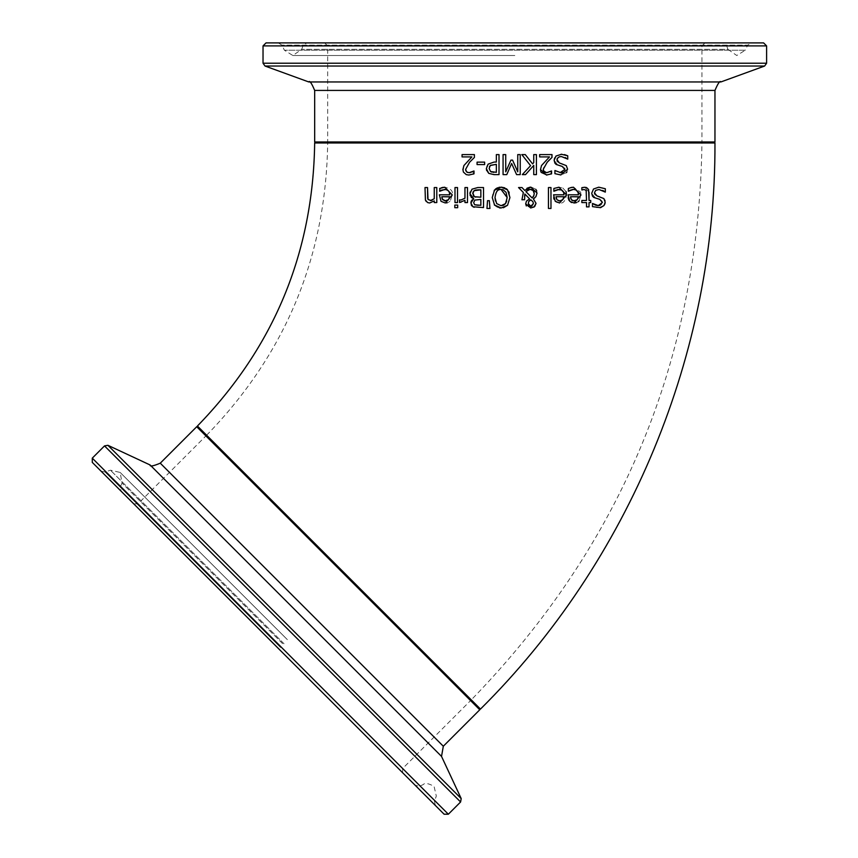 <?xml version="1.0" encoding="UTF-8"?>
<svg xmlns="http://www.w3.org/2000/svg" width="858" height="858" viewBox="0 0 858 858"><rect width="100%" height="100%" fill="white"/><g stroke="black" fill="none" stroke-linecap="round" stroke-linejoin="round"><path stroke-width="0.64" stroke-dasharray="4.29 3.22" d="M463.148 171.407L463.931 165.53L471.889 156.917L462.065 156.917L462.065 154.601L474.41 154.601M473.991 173.831L468.865 175.032L466.291 174.635M465.905 174.485L463.234 171.664M470.495 172.533L471.889 172.083M467.707 172.512L469.058 172.715M465.873 170.86L466.237 171.514M474.41 157.432L469.573 162.259L465.615 169.391M571.954 187.312L573.466 187.216L580.684 192.181L581.027 194.981L579.129 200.783M568.489 191.237L568.339 188.481L570.624 187.634M571.868 189.607L570.42 190.079M568.168 197.79L568.071 194.798L578.464 194.798L577.144 190.808L573.498 189.414M570.205 201.769L569.004 200.332M568.607 199.528L568.286 198.455M574.731 202.971L571.535 202.563M578.131 201.727L576.651 202.542M570.752 198.434L571.696 200.086M572.651 200.675L573.455 200.869M578.464 196.729L577.563 199.335M574.227 200.911L575.836 200.654M554.783 190.691L553.86 191.237L553.86 188.481L558.987 187.216L562.408 187.805M562.73 187.945L566.001 191.538M566.43 193.318L566.537 194.981C565.401 201.072 563.084 203.743 559.598 202.992L556.542 202.327M556.048 202.016L554.011 199.217M553.667 197.705L553.582 194.798L563.974 194.798L563.556 192.246M557.389 189.607L555.93 190.079M562.687 190.819L561.475 189.929M561.035 189.747L559.019 189.414M556.274 198.434L557.764 200.482M558.172 200.675L558.955 200.869M559.748 200.911L561.336 200.665M563.545 198.552L563.974 196.729M602.166 201.169L599.796 199.356L595.688 198.305L591.709 193.264L593.532 189.007L598.841 187.194M601.469 204.579L602.198 201.233M599.989 205.384L601.415 204.622M604.193 205.298L598.444 207.926L592.492 206.628L592.492 203.443L594.026 204.418M596.321 205.384L597.597 205.588M604.869 204.032L604.525 204.772M595.602 195.281L600.568 196.814L603.882 198.584L604.847 200.161M605.019 200.74L605.18 202.198M594.937 194.594L595.473 195.184M602.799 190.476L598.948 189.5L594.691 191.666M594.626 191.86L594.487 192.836M598.755 187.194L605.319 188.749M548.444 208.462L548.444 187.548L550.975 187.548L550.975 208.462L548.444 208.462M582.914 189.629L581.853 189.95L581.853 187.677L584.663 187.258L589.038 192.16M589.038 206.885L586.507 206.885L586.507 202.574L581.853 202.574L581.853 200.482L586.507 200.482L586.153 190.412L584.03 189.468M590.744 202.574L589.038 202.574M589.038 200.482L590.744 200.482M495.087 205.748L492.245 197.554L492.857 193.157L494.229 190.369M494.637 189.854L495.452 189.06M497.511 187.795L498.959 187.344M499.667 187.226L501.093 187.13M504.772 187.838L506.263 188.674M507.11 189.382L508.612 191.431M503.421 207.733L500.386 207.968M499.495 207.872L497.436 207.282M497.393 207.271L495.538 206.135M509.223 192.836L509.942 197.554L507.539 205.276M500.139 205.62L501.083 205.684M495.398 200.89L496.653 203.603M506.853 200.622L507.164 197.576M501.083 189.436L499.871 189.543M499.024 189.779L496.256 192.117L495.012 197.554M528.796 201.437L528.313 203.571M529.718 200.386L529.011 201.104M531.638 200.375L530.888 199.86M533.172 204.794L532.904 201.662M531.745 206.167L533.14 204.847M528.485 204.676L529.386 205.834M530.169 206.21L530.845 206.306M532.078 197.93L533.472 196.536M530.083 189.318L528.882 189.446M533.933 191.784L533.462 190.937M532.679 190.122L531.745 189.597M533.966 195.506L534.277 193.694M524.57 199.785L521.943 199.785L523.348 192.503L518.554 187.548L521.986 187.548M524.603 196.396L524.57 199.657M525.686 203.839L526.469 201.115L529.547 198.852L524.828 193.994M532.024 207.861L526.319 205.974M533.826 207.186L532.164 207.84M533.88 198.541L533.354 198.884L536.014 203.925M536.711 190.905L537.054 193.05L535.875 196.729L534.684 197.951M530.158 187.151L531.134 187.141M531.477 187.151L535.746 189.243M524.731 190.422L526.984 188.234M489.939 208.462L486.958 208.462L487.537 200.675L489.35 200.675M472.672 198.305L471.718 197.715M471.128 197.158L470.302 195.796M470.077 195.034L469.937 193.694M472.597 199.464L473.691 198.681M472.951 206.757L471.846 205.92M471.031 204.354L470.881 203.056M470.13 192.085L472.018 189.178L477.777 187.548L483.515 187.548L483.515 207.561L474.26 207.282M475.643 197.115L480.855 197.222L480.855 189.822M472.715 193.586L473.037 195.452M473.101 195.581L473.573 196.171M472.94 192.149L472.769 192.825M477.541 189.843L476.458 189.918M475.429 190.101L474.721 190.347M474.356 204.547L475.182 205.008M478.314 205.298L480.855 205.298L480.855 199.442M461.014 199.978L464.961 198.209L464.961 187.548L467.492 187.548L467.492 202.574L464.961 202.574L464.961 200.332L459.523 202.488L459.523 199.86L461.743 199.925M461.207 202.52L460.553 202.574M454.987 202.574L454.987 187.548L457.518 187.548L457.518 202.574L454.987 202.574M457.679 207.7L454.804 207.7L454.804 205.073L457.679 205.073M443.243 187.312L444.755 187.216C450.707 188.492 453.228 191.077 452.305 194.981L450.257 200.954M440.637 190.637L439.628 191.237L439.628 188.481L441.913 187.634M441.023 201.319L439.35 194.798L449.742 194.798L448.434 190.808L444.787 189.414M449.957 201.265L448.723 202.177M448.241 202.413L447.147 202.788M446.6 202.896L445.366 202.992M442.953 200.064L443.511 200.472M443.961 200.686L444.734 200.869M442.031 198.402L442.288 199.12M449.742 196.729L449.056 199.024M445.516 200.911L447.115 200.654M561.593 154.247L564.489 154.59M567.749 159.138L566.001 157.947M565.347 157.582L561.379 156.542L557.132 158.666M557.089 158.805L556.928 159.556M557.41 161.712L557.936 162.259M558.065 162.355L561.078 163.385M561.54 163.503L566.301 165.626L567.599 169.241L566.891 171.932M566.377 172.64L560.875 174.968L554.922 173.67L554.922 170.495L560.049 172.64M554.622 157.99L555.963 156.059L561.186 154.236M563.599 167.02L558.118 165.347L554.139 160.307M562.591 172.383L563.824 171.686M564.585 170.721L564.8 169.981M425.364 199.935L425 187.548L427.531 187.548M432.035 200.214L434.255 198.777L434.255 187.548L436.786 187.548L436.786 202.574L434.255 202.574L434.255 200.901L429.697 202.992L426.287 201.576M427.681 198.434L428.41 200M428.013 199.474L430.362 200.59M525.546 174.614L522.308 174.614L530.587 165.68L521.814 154.601L525.268 154.601M532.582 163.91L533.751 162.591L533.751 154.601L536.411 154.601L536.411 174.614L533.751 174.614L533.751 165.412M540.486 169.541L541.527 165.53L549.485 156.917L539.661 156.917L539.661 154.601L552.005 154.601M551.576 173.831L546.449 175.032M550.579 171.536L551.576 170.978M545.248 172.501L546.653 172.715M548.734 160.596L543.371 168.018M543.329 168.222L543.211 169.391M551.887 157.55L550.664 158.698M486.357 168.576L486.818 166.12M486.829 166.098L488.116 164.135L494.101 162.055L496.353 162.055L496.353 154.601L499.013 154.601L499.013 174.614L489.746 173.917M489.296 173.702L487.955 172.715M487.569 172.286L486.615 170.474M491.966 172.126L493.093 172.276M493.897 172.308L496.353 172.308L496.353 164.328M490.272 165.53L489.714 166.227M489.435 166.763L489.135 168.5M517.749 171.836L517.749 154.601L520.227 154.601L520.227 174.614L516.591 174.614L511.604 163.47L506.767 174.614L503.067 174.614L503.067 154.601L505.727 154.601L505.727 171.836L510.95 160.114L512.569 160.114M484.641 164.575L477.069 164.575L477.069 162.141L484.641 162.141M197.426 426.018L480.48 709.073M714.961 142.975L314.671 142.975M514.821 142.975L315.669 142.975L514.821 142.975M348.166 576.748L198.134 426.726L348.166 576.748M471.278 699.871L206.628 435.221L471.278 699.871C621.889 544.766 698.777 359.137 701.951 142.975L327.681 142.975L701.951 142.975M347.651 576.244L205.92 434.513L347.651 576.244M276.984 647.093L133.741 503.861L276.984 647.093M277.81 647.919L121.128 491.237L277.81 647.919M444.112 814.221L92.278 462.387M279.129 649.238L100.965 471.085L279.129 649.238M266.034 42.9L751.308 42.9L747.715 45.152L281.928 45.152L747.715 45.152L745.237 50.225L284.406 50.225L745.237 50.225L736.775 55.513L727.938 49.324L301.694 49.324L727.938 49.324L726.565 45.538L303.078 45.538L726.565 45.538L722.801 42.9L306.832 42.9L704.954 42.9L514.821 42.9L704.954 42.9L701.951 45.903L327.681 45.903L701.951 45.903L701.951 141.967L327.681 141.967L701.951 141.967L702.959 142.975M751.308 42.9L763.599 42.9M346.9 576.908L205.92 435.928L346.9 576.908M278.968 644.841L137.988 503.861L278.968 644.841M479.772 709.78L196.718 426.726M160.264 463.181L443.318 746.235M92.278 458.151L448.348 814.221M460.596 801.983L104.515 445.903M107.915 445.302L461.196 798.584M441.527 756.402L150.096 464.972M279.847 646.235L120.335 486.722L279.847 646.235M282.582 643.618L122.029 483.065L282.582 643.618M280.545 647.479L105.105 472.039L280.545 647.479M284.03 643.779L110.446 470.195L284.03 643.779M314.671 141.967L714.961 141.967M714.961 90.422L314.671 90.422M766.602 45.903L263.031 45.903M263.031 63.213L766.602 63.213M764.628 66.034L265.015 66.034M308.751 81.95L720.892 81.95M206.628 435.221C285.66 353.828 326.019 256.413 327.681 142.975M402.638 772.758L402.638 768.511L470.57 700.578L471.986 700.578M133.741 503.861L137.988 503.861L205.92 435.928L205.92 434.513M435.414 805.533L434.459 801.393L436.304 796.052L434.062 786.336C428.324 783.29 424.774 782.668 423.434 784.469L419.776 786.175L415.261 785.37M100.965 471.085L105.105 472.039L110.446 470.195L120.163 472.436L122.029 483.065L120.335 486.722L121.128 491.237M287.366 639.65L120.163 472.436L287.366 639.65M324.678 42.9L327.681 45.903L327.681 141.967L326.684 142.975M278.324 42.9L281.928 45.152L284.406 50.225L292.857 55.513L301.694 49.324L303.078 45.538L306.832 42.9M514.821 55.513L292.857 55.513L514.821 55.513"/><path stroke-width="1.29" d="M473.991 170.978L473.991 173.831L468.865 175.032L466.28 174.635L463.406 172.083L462.891 169.541L463.931 165.53L471.889 156.917L462.065 156.917L462.065 154.601L474.41 154.601L474.41 157.432L469.573 162.259L465.615 169.391L466.602 171.9L469.058 172.715L473.991 170.978L473.573 174.013M469.058 172.715L470.495 172.533M466.602 171.9L467.707 172.512M465.615 169.391L465.873 170.86M471.889 172.083L473.841 170.978M474.41 154.601L474.41 157.432M570.624 187.634L573.466 187.216L581.027 194.981L574.088 202.992L569.733 201.319L568.071 194.798L578.464 194.798L578.067 192.299L575.965 189.929L573.498 189.414L568.339 191.237L568.339 188.481L571.954 187.312M573.498 189.414L571.868 189.607M569.004 200.332L568.607 199.528M568.286 198.455L568.168 197.79M571.535 202.563L570.967 202.284M579.129 200.783L578.131 201.727M576.651 202.542L574.731 202.971M571.696 200.086L572.651 200.675M573.455 200.869L577.23 199.732L578.464 196.729L570.527 196.729L570.752 198.434M578.453 196.836L570.527 196.729L571.396 199.753L574.227 200.911M575.836 200.654L577.23 199.732M570.42 190.079L568.489 191.237M566.001 191.538L566.43 193.318M559.019 189.414L553.86 191.237L553.86 188.481L558.987 187.216L566.537 194.981L559.598 202.992L555.255 201.319L553.582 194.798L563.974 194.798L563.588 192.31L561.475 189.929L557.389 189.607M554.011 199.217L553.667 197.705M555.93 190.079L554 191.237M563.502 192.095L562.687 190.819M556.906 199.753L559.748 200.911L562.741 199.732L563.974 196.729L556.048 196.729L556.906 199.753M558.955 200.869L559.748 200.911M561.336 200.665L562.333 200.096M562.505 199.957L563.545 198.552M563.974 196.729L556.048 196.729L556.274 198.434M597.597 205.588L599.989 205.384M594.026 204.418L596.321 205.384M605.18 202.198L604.032 205.502L600.557 207.679L592.492 206.628L592.492 203.443L598.262 205.62L602.402 202.477L599.796 199.356L593.811 197.447L592.524 196.192L591.709 193.264L593.532 189.007L598.755 187.194L605.319 188.749L605.319 192.095L598.948 189.5L595.613 190.412L594.487 192.836L596.954 195.903L603.882 198.584L605.18 202.198L604.869 204.032M604.847 200.161L605.019 200.74M594.487 192.836L594.669 194.015M605.126 192.095L603.957 191.152M603.667 190.959L602.799 190.476M605.319 188.749L605.319 192.095M548.444 208.462L548.444 187.548L550.975 187.548L550.975 208.462L548.444 208.462M584.03 189.468L581.853 189.95L581.853 187.677L584.663 187.258L586.572 187.58L588.588 189.511L589.038 200.482L590.744 200.482L590.744 202.574L589.038 202.574L589.038 206.885L586.507 206.885L586.507 202.574L581.853 202.574L581.853 200.482L586.507 200.482L586.153 190.412L584.03 189.468L582.003 189.95M586.379 191.023L586.153 190.412M589.038 202.574L589.038 206.885M590.744 200.482L590.744 202.574M589.038 192.16L589.038 200.482M494.229 190.369L501.093 187.13L507.55 189.854L509.942 197.554L507.539 205.276L501.093 207.99L494.347 204.912M494.637 205.276L492.245 197.554L494.637 189.854M495.452 189.06L497.511 187.795M498.959 187.344L499.667 187.226M501.093 187.13L504.772 187.838M506.263 188.674L507.11 189.382M500.386 207.968L499.495 207.872M507.539 205.276L503.421 207.733M508.612 191.431L509.223 192.836M496.653 203.603L501.083 205.684L505.523 203.603L507.164 197.554L501.083 189.436C497.908 188.696 495.892 191.409 495.012 197.554L496.653 203.603L501.083 205.684L503.442 205.255M503.582 205.201L505.523 203.603L506.724 201.094M495.012 197.554L495.398 200.89M507.164 197.554L506.059 192.353L503.12 189.768M502.906 189.693L501.083 189.436M499.871 189.543L499.024 189.779M529.011 201.104L528.539 202.048M530.888 199.86L528.796 201.437L528.313 203.571L530.845 206.306L533.419 203.475L532.904 201.662L530.812 199.817L529.718 200.386M532.947 201.737L530.812 199.817M530.845 206.306L531.745 206.167M528.313 203.571L528.485 204.676M529.386 205.834L530.169 206.21M528.882 189.446L525.9 191.602L532.078 197.93L532.721 197.426M531.745 189.597L530.083 189.318L525.9 191.602L532.078 197.93L533.966 195.506M533.419 196.611L534.277 193.694L533.933 191.784M533.462 190.937L532.679 190.122M526.319 205.974L525.686 203.839L526.469 201.115L529.547 198.852L524.828 193.994L524.603 196.396M524.57 199.657L521.943 199.785L523.348 192.503L518.554 187.548L521.986 187.548L524.731 190.422L530.812 187.13L537.054 193.05L535.875 196.729L533.354 198.884L536.046 203.346L533.826 207.186M534.684 197.951L534.03 198.434M535.821 189.328L536.711 190.905M526.984 188.234L530.158 187.151M533.419 203.475L532.904 201.662M534.277 193.694L533.15 190.551L530.083 189.318M532.078 197.93L533.472 196.536M536.046 203.346L534.673 206.542L530.748 207.99L525.686 203.839M524.828 193.994L524.57 199.785M521.986 187.548L524.731 190.422M486.958 208.462L487.537 200.675L489.35 200.675L489.939 208.462L486.958 208.462M489.35 200.675L489.939 208.462M474.26 207.282L472.951 206.757L470.881 203.056L473.691 198.777L472.672 198.305M471.718 197.715L471.128 197.158M470.302 195.796L470.077 195.034M470.881 203.056L471.117 201.555M471.192 201.362L472.061 199.968M471.846 205.92L471.224 204.923M473.691 198.681L469.937 193.694L470.13 192.085M473.573 196.171L475.643 197.115M474.721 190.347L473.219 191.591M472.769 192.825L474.335 196.697L480.855 197.222L480.855 189.822L477.541 189.843M476.458 189.918L475.429 190.101M480.855 199.442L474.774 200.107L473.659 202.681L474.678 204.772L480.855 205.298L480.855 199.442L474.774 200.107L473.659 202.681L474.678 204.772L478.314 205.298M480.855 189.822L474.152 190.669L472.715 193.586M469.937 193.694L472.018 189.178L477.777 187.548L483.515 187.548L483.515 207.561L472.951 206.757M459.523 202.488L459.523 199.86L461.014 199.978L464.961 198.209L464.961 187.548L467.492 187.548L467.492 202.574L464.961 202.574L464.961 200.332L459.523 202.488M459.652 199.86L461.014 199.978M457.518 187.548L457.518 202.574L454.987 202.574L454.987 187.548L457.518 187.548M454.804 207.7L454.804 205.073L457.679 205.073L457.679 207.7L454.804 207.7M457.679 205.073L457.679 207.7M441.387 187.795L443.243 187.312M439.628 188.481L444.755 187.216L452.305 194.981L445.366 202.992L441.023 201.319L439.35 194.798L449.742 194.798L449.335 192.267L448.444 190.819L446.053 189.532L441.698 190.079L439.628 191.237L439.929 188.352M447.147 202.788L446.6 202.896M444.734 200.869L448.509 199.732L449.742 196.729L441.816 196.729L442.031 198.402M442.288 199.12L445.516 200.911M449.731 196.836L441.816 196.729L442.674 199.753M447.115 200.654L448.509 199.732M444.787 189.414L439.768 191.237M445.366 202.992L441.023 201.319M560.049 172.64L564.832 169.519L562.215 166.409L556.177 164.457L554.933 163.202L554.139 160.307L555.963 156.059L561.593 154.247M564.489 154.59L567.749 155.802L567.749 159.138L561.379 156.542L559.309 156.81L557.271 158.376L557.11 161.122M561.186 154.236L567.749 155.802L567.749 159.138M566.001 157.947L565.347 157.582M556.928 159.556L559.384 162.956L566.301 165.626L567.599 169.241L560.671 174.968M566.891 171.932L566.377 172.64M554.139 160.307L554.622 157.99M564.832 169.519L564.596 168.211M560.875 174.968L554.922 173.67L554.922 170.495L560.692 172.662L562.591 172.383M426.287 201.576L425.364 199.935M430.362 200.59L434.255 198.777L434.255 187.548L436.786 187.548L436.786 202.574L434.255 202.574L434.255 200.901L429.697 202.992L427.67 202.595L425.418 200.075L425 187.548L427.531 187.548L428.013 199.474L431.209 200.493M431.381 200.45L432.035 200.214M427.531 187.548L427.681 198.434M530.587 165.68L521.814 154.601L525.268 154.601L532.582 163.91L533.751 162.591L533.751 154.601L536.411 154.601L536.411 174.614L533.751 174.614L533.751 165.412L525.546 174.614L522.308 174.614L530.587 165.68M525.268 154.601L532.582 163.91M533.751 165.412L525.546 174.614M547.007 175.021L541.151 172.383M540.83 171.664L540.486 169.541L541.527 165.53L549.485 156.917L539.661 156.917L539.661 154.601L552.005 154.601L551.887 157.55M543.5 170.935L546.653 172.715L551.576 170.978L551.04 174.077M552.005 154.601L552.005 157.432L547.168 162.259L543.211 169.391L544.197 171.9L545.248 172.501M543.211 169.391L543.468 170.871M550.664 158.698L548.734 160.596M546.653 172.715L551.437 170.978M551.576 170.978L551.576 173.831L546.449 175.032L540.486 169.541M486.357 168.576L488.116 164.135L494.101 162.055L496.353 162.055L496.353 154.601L499.013 154.601L499.013 174.614L493.983 174.614L488.749 173.359L486.357 168.576L486.615 170.474M489.135 168.5L490.583 171.546L496.353 172.308L496.353 164.328L490.272 165.53L489.135 168.5L490.583 171.546L491.741 172.072M493.093 172.276L493.897 172.308M489.714 166.227L489.435 166.763M496.353 164.328L490.508 165.304M512.569 160.114L517.749 171.836L517.749 154.601L520.227 154.601L520.227 174.614L516.591 174.614L511.604 163.47L506.767 174.614L503.067 174.614L503.067 154.601L505.727 154.601L505.727 171.836L510.95 160.114L512.569 160.114L517.749 171.836M477.069 164.575L477.069 162.141L484.641 162.141L484.641 164.575L477.069 164.575M484.641 162.141L484.641 164.575M480.48 709.073L197.426 426.018C273.981 347.19 313.063 252.842 314.671 142.975L714.961 142.975C715.808 352.853 629.493 561.261 480.48 709.073M92.278 462.387L444.112 814.221L448.348 814.221L92.278 458.151L92.278 462.387M704.954 42.9L722.801 42.9M763.599 42.9L266.034 42.9L263.031 45.903L766.602 45.903L763.599 42.9M92.278 458.151L104.515 445.903L460.596 801.983L461.196 798.584L107.915 445.302L150.096 464.972L441.527 756.402L443.318 746.235L160.264 463.181L196.718 426.726L479.772 709.78L479.772 708.365M766.602 45.903L766.602 63.213L263.031 63.213L265.015 66.034L764.628 66.034L720.892 81.95L308.751 81.95C309.631 80.309 311.615 83.129 314.671 90.422L714.961 90.422L714.961 141.967L314.671 141.967L315.669 142.975M196.718 426.726L198.134 426.726M443.318 746.235L479.772 709.78M448.348 814.221L460.596 801.983M104.515 445.903L107.915 445.302M441.527 756.402L461.196 798.584M150.096 464.972C149.721 466.763 153.11 466.173 160.264 463.181M714.961 141.967L713.963 142.975M314.671 90.422L314.671 141.967M263.031 45.903L263.031 63.213M766.602 63.213L764.628 66.034M308.751 81.95L265.015 66.034M720.892 81.95C720.023 80.341 718.049 83.162 714.961 90.422"/></g></svg>

